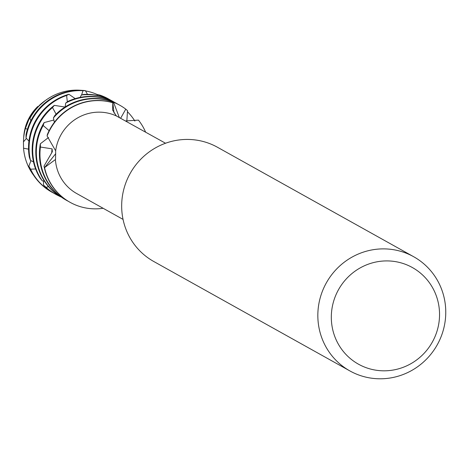 <?xml version="1.0" encoding="UTF-8"?>
<svg xmlns="http://www.w3.org/2000/svg" width="469" height="469" viewBox="0 0 469 469"><rect width="100%" height="100%" fill="white"/><g stroke="black" fill="none" stroke-linecap="round" stroke-linejoin="round"><path stroke-width="0.7" d="M27.437 129.221L25.402 128.518L29.453 117.948A47.586 46.214 119.2 0 0 23.714 137.247A44.907 43.611 -60.8 0 1 23.79 135.981A44.907 43.611 -60.8 0 1 37.766 106.504L38.522 106.445M165.534 143.244L116.376 115.954L112.595 110.033L112.806 102.758L113.82 103.01A54.498 52.927 119.2 0 0 100.712 100.536A54.498 52.927 119.2 0 0 47.369 134.503L47.099 135.981L55.664 150.836L55.565 159.431L44.555 167.597L55.758 153.633L44.555 167.597L44.016 166.114L52.358 151.675L52.082 148.855L40.422 147.037L40.363 143.772L48.518 137.511M123.048 219.392L76.693 193.533A43.599 42.339 -60.8 0 1 55.424 159.841M349.933 370.95L153.768 261.497A65.396 63.508 -60.8 0 1 121.881 200.703A65.396 63.508 -60.8 0 1 217.493 147.272L413.664 256.725A65.396 63.508 -60.8 0 1 445.55 317.519A65.396 63.508 -60.8 0 1 349.933 370.95A65.396 63.508 -60.8 0 1 318.046 310.156A65.396 63.508 -60.8 0 1 413.664 256.725M439.365 318.979A55.33 53.736 -60.8 0 1 381.016 370.733A55.33 53.736 -60.8 0 1 331.495 312.747A55.33 53.736 -60.8 0 1 389.845 260.999A55.33 53.736 -60.8 0 1 439.365 318.979M112.812 102.758L114.055 113.111L112.812 102.758M138.455 120.123A54.498 52.927 -60.8 0 1 145.601 132.123A54.498 52.927 -60.8 0 0 138.455 120.123L125.563 120.943M103.116 208.271A54.498 52.927 -60.8 0 1 44.555 167.597L44.555 167.597A54.498 52.927 -60.8 0 0 70.074 202.315A54.498 52.927 -60.8 0 0 103.116 208.271M47.099 135.981A54.498 52.927 -60.8 0 1 112.806 102.758A54.498 52.927 -60.8 0 0 47.099 135.981M55.664 150.836A43.599 42.339 -60.8 0 1 116.376 115.954M23.667 137.904A46.238 44.901 -60.8 0 1 23.684 137.569L23.726 136.919A44.907 43.611 -60.8 0 1 23.79 135.981A44.907 43.611 -60.8 0 1 37.766 106.504L38.364 106.61M23.684 137.569A46.238 44.901 -60.8 0 1 23.755 136.608A46.238 44.901 -60.8 0 1 33.223 111.804L37.766 106.504M120.668 118.211L125.774 109.142L127.533 110.684L126.818 121.201M119.548 105.109A54.498 52.927 119.2 0 0 119.284 104.956A54.498 52.927 119.2 0 0 97.077 98.508A54.498 52.927 119.2 0 0 54.908 115.38L53.407 117.918A54.498 52.927 -60.8 0 1 97.611 98.807A54.498 52.927 -60.8 0 1 119.818 105.255A54.498 52.927 -60.8 0 1 125.774 109.142M113.82 103.01L119.226 117.32L119.747 117.696M40.363 143.772A54.498 52.927 119.2 0 0 39.607 149.482A54.498 52.927 119.2 0 0 66.176 200.14A54.498 52.927 119.2 0 0 66.44 200.292M68.275 201.277A54.498 52.927 -60.8 0 1 66.709 200.439A54.498 52.927 -60.8 0 1 40.135 149.775A54.498 52.927 -60.8 0 1 40.422 147.037M115.919 103.08A54.498 52.927 119.2 0 0 115.65 102.934A54.498 52.927 119.2 0 0 93.448 96.479A54.498 52.927 119.2 0 0 67.847 101.433L65.695 103.074A54.498 52.927 -60.8 0 1 93.976 96.778A54.498 52.927 -60.8 0 1 116.183 103.227A54.498 52.927 -60.8 0 1 117.719 104.118M127.404 111.686A54.498 52.927 -60.8 0 1 134.884 121.078M44.145 122.585A54.498 52.927 119.2 0 0 35.972 147.454A54.498 52.927 119.2 0 0 57.388 194.823L60.343 196.775A54.498 52.927 -60.8 0 1 36.5 147.753A54.498 52.927 -60.8 0 1 43.154 125.493L44.145 122.585L53.888 120.005M112.284 101.052A54.498 52.927 119.2 0 0 112.021 100.905A54.498 52.927 119.2 0 0 89.814 94.457A54.498 52.927 119.2 0 0 83.828 94.451L81.413 94.996A54.498 52.927 -60.8 0 1 90.341 94.75A54.498 52.927 -60.8 0 1 112.548 101.198A54.498 52.927 -60.8 0 1 114.084 102.095M54.322 105.367A54.498 52.927 119.2 0 0 32.338 145.425A54.498 52.927 119.2 0 0 40.141 178.126L42.292 180.882A54.498 52.927 -60.8 0 1 32.871 145.724A54.498 52.927 -60.8 0 1 52.505 107.542L54.322 105.367L64.998 107.038M108.65 99.023A54.498 52.927 119.2 0 0 108.386 98.877A54.498 52.927 119.2 0 0 100.055 95.154L97.787 94.58A54.498 52.927 -60.8 0 1 108.919 99.176A54.498 52.927 -60.8 0 1 110.455 100.067M97.787 94.58L96.895 95.354M68.931 94.292A54.498 52.927 119.2 0 0 28.709 143.403A54.498 52.927 119.2 0 0 29.342 157.203L30.462 160.416A54.498 52.927 -60.8 0 1 29.236 143.696A54.498 52.927 -60.8 0 1 66.616 95.465L68.931 94.292L75.21 98.631M81.618 94.943L82.978 90.693L85.381 90.64A54.498 52.927 119.2 0 0 82.55 90.4A54.498 52.927 119.2 0 0 26.012 134.75L26.024 138.009L28.943 141.099M85.381 90.64L87.486 94.369M46.472 99.727L46.044 100.032A51.983 50.482 119.2 0 0 32.49 113.885L29.899 118.417A53.044 51.514 -60.8 0 1 46.472 99.727A53.044 51.514 -60.8 0 1 79.501 90.206A53.044 51.514 -60.8 0 1 81.284 90.341M85.528 90.922A53.044 51.514 -60.8 0 1 97.628 94.715M23.714 137.247A47.586 46.214 119.2 0 0 23.643 138.238L23.585 139.252A49.644 48.207 -60.8 0 1 23.661 138.214A49.644 48.207 -60.8 0 1 25.402 128.518M23.497 141.814A49.644 48.207 -60.8 0 1 23.585 139.252M49.134 130.693L43.154 125.493M56.098 114.166L52.505 107.542M67.325 101.814L66.616 95.465M81.413 94.996L80.14 97.405M65.701 103.074L65.185 106.92M53.407 117.918L54.369 122.315M48.489 186.603L46.132 187.377L43.494 185.032L43.535 180.999M35.632 168.963L30.591 169.198L28.867 166.19L30.966 160.656M28.545 149.148L23.55 148.222L23.45 141.867L26.434 138.425M29.453 117.948L30.426 117.414M33.809 112.009L33.223 111.804M38.95 105.789A49.644 48.207 -60.8 0 1 45.1 100.694L38.95 106.006M29.899 118.417L30.866 120.75M30.462 160.416L33.51 161.911M42.292 180.882L44.367 181.087M60.343 196.775L60.765 196.663M45.1 100.694A49.644 48.207 -60.8 0 1 45.569 100.372M33.78 175.482A53.044 51.514 -60.8 0 1 23.55 148.222M28.867 166.19A54.498 52.927 119.2 0 0 51.643 192.038A54.498 52.927 119.2 0 0 51.912 192.184M26.024 138.009A54.498 52.927 -60.8 0 1 82.978 90.693M53.742 193.169A54.498 52.927 -60.8 0 1 52.176 192.331A54.498 52.927 -60.8 0 1 30.591 169.198M43.494 185.032A54.498 52.927 119.2 0 0 55.278 194.06A54.498 52.927 119.2 0 0 55.541 194.207M61.158 196.951A54.498 52.927 -60.8 0 1 60.589 196.71M59.44 196.2A54.498 52.927 -60.8 0 1 55.811 194.359A54.498 52.927 -60.8 0 1 46.132 187.377M44.016 166.114A54.498 52.927 119.2 0 0 69.811 202.168A54.498 52.927 119.2 0 0 69.94 202.245M51.737 152.935A43.805 42.544 -60.8 0 1 52.082 148.855M66.176 200.14L66.709 200.439M51.643 192.038L52.176 192.331M108.386 98.877L108.919 99.176M55.278 194.06L55.811 194.359M112.021 100.905L112.548 101.198M115.65 102.934L116.183 103.227M119.284 104.956L119.818 105.255"/></g></svg>
